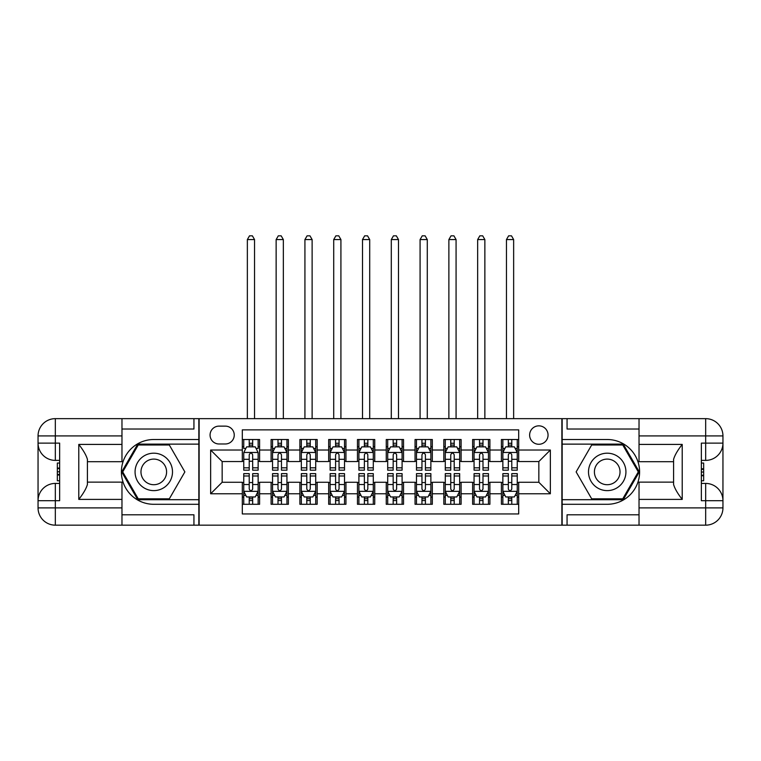 <?xml version="1.0" encoding="UTF-8"?>
<svg xmlns="http://www.w3.org/2000/svg" width="761" height="761" viewBox="0 0 761 761"><rect width="100%" height="100%" fill="white"/><g stroke="black" fill="none" stroke-linecap="round" stroke-linejoin="round"><path stroke-width="1.14" d="M538.845 425.846A9.208 9.208 0 0 0 529.627 435.054A9.208 9.208 0 0 0 538.845 444.272A9.208 9.208 0 0 0 548.053 435.054A9.208 9.208 0 0 0 538.845 425.846M121.969 514.807L193.941 514.807L193.941 525.166L639.031 525.166L639.031 507.891L705.675 507.891L705.675 500.7L701.357 500.7L701.357 443.121L705.675 443.121L705.675 435.92L639.031 435.92L639.031 444.414L682.217 444.414L682.217 499.397C677.604 493.489 674.731 488.495 673.58 484.443L673.58 459.368C674.731 455.316 677.604 450.322 682.217 444.414M518.688 439.516L501.413 439.516L501.413 450.027L489.903 450.027L489.903 461.546L501.413 461.546L501.413 450.027M489.903 450.027L489.903 439.516L472.629 439.516L472.629 450.027L461.109 450.027L461.109 461.546L472.629 461.546L472.629 450.027M461.109 450.027L461.109 439.516L443.834 439.516L443.834 450.027L432.324 450.027L432.324 461.546L443.834 461.546L443.834 450.027M432.324 450.027L432.324 439.516L415.049 439.516L415.049 450.027L403.53 450.027L403.53 461.546L415.049 461.546L415.049 450.027M403.53 450.027L403.53 439.516L386.255 439.516L386.255 450.027L374.745 450.027L374.745 461.546L386.255 461.546L386.255 450.027M374.745 450.027L374.745 439.516L357.47 439.516L357.47 450.027L345.951 450.027L345.951 461.546L357.47 461.546L357.47 450.027M345.951 450.027L345.951 439.516L328.676 439.516L328.676 450.027L317.166 450.027L317.166 461.546L328.676 461.546L328.676 450.027M317.166 450.027L317.166 439.516L299.891 439.516L299.891 450.027L288.371 450.027L288.371 461.546L299.891 461.546L299.891 450.027M288.371 450.027L288.371 439.516L271.097 439.516L271.097 461.546L259.587 461.546L259.587 439.516L242.312 439.516M242.312 504.296L259.587 504.296L259.587 482.274L271.097 482.274L271.097 504.296L288.371 504.296L288.371 482.274L299.891 482.274L299.891 493.784L288.371 493.784M299.891 493.784L299.891 504.296L317.166 504.296L317.166 482.274L328.676 482.274L328.676 493.784L317.166 493.784M328.676 493.784L328.676 504.296L345.951 504.296L345.951 482.274L357.47 482.274L357.47 493.784L345.951 493.784M357.47 493.784L357.47 504.296L374.745 504.296L374.745 482.274L386.255 482.274L386.255 493.784L374.745 493.784M386.255 493.784L386.255 504.296L403.53 504.296L403.53 482.274L415.049 482.274L415.049 493.784L403.53 493.784M415.049 493.784L415.049 504.296L432.324 504.296L432.324 482.274L443.834 482.274L443.834 493.784L432.324 493.784M443.834 493.784L443.834 504.296L461.109 504.296L461.109 482.274L472.629 482.274L472.629 493.784L461.109 493.784M472.629 493.784L472.629 504.296L489.903 504.296L489.903 482.274L501.413 482.274L501.413 493.784L489.903 493.784M218.987 443.977L225.323 443.977A8.923 8.923 0 0 0 234.245 435.054A8.923 8.923 0 0 0 225.323 426.131L218.987 426.131A8.923 8.923 0 0 0 210.065 435.054A8.923 8.923 0 0 0 218.987 443.977M639.031 429.014L567.059 429.014L567.059 418.645L561.875 418.645L561.875 525.166M561.875 418.645L121.969 418.645L121.969 435.92L55.325 435.92L55.325 443.121L59.643 443.121L59.643 500.7L55.325 500.7L55.325 507.891L121.969 507.891L121.969 499.397L78.783 499.397L78.783 444.414C83.396 450.331 86.269 455.316 87.42 459.368L87.42 484.443C86.269 488.495 83.396 493.489 78.783 499.397M199.125 525.166L199.125 418.645M518.688 450.027L518.688 429.87L242.312 429.87L242.312 461.546L222.155 461.546L222.155 482.274L242.312 482.274L242.312 513.941L518.688 513.941L518.688 482.274L538.845 482.274L538.845 461.546L518.688 461.546L518.688 450.027L550.355 450.027L550.355 493.784L518.688 493.784M242.312 493.784L210.645 493.784L210.645 450.027L242.312 450.027M501.413 493.784L501.413 504.296L518.688 504.296M242.312 446.717L243.748 446.717M249.218 446.717L252.671 446.717M258.141 446.717L259.587 446.717M242.312 461.252L243.748 461.252M249.218 461.252L252.671 461.252M258.141 461.252L259.587 461.252M242.312 482.56L243.748 482.56M249.218 482.56L252.671 482.56M258.141 482.56L259.587 482.56M242.312 497.095L243.748 497.095M249.218 497.095L252.671 497.095M258.141 497.095L259.587 497.095M271.097 461.252L272.543 461.252M278.012 461.252L281.465 461.252M286.935 461.252L288.371 461.252M271.097 446.717L272.543 446.717M278.012 446.717L281.465 446.717M286.935 446.717L288.371 446.717M271.097 482.56L272.543 482.56M278.012 482.56L281.465 482.56M286.935 482.56L288.371 482.56M271.097 497.095L272.543 497.095M278.012 497.095L281.465 497.095M286.935 497.095L288.371 497.095M299.891 482.56L301.327 482.56M306.797 482.56L310.25 482.56M315.72 482.56L317.166 482.56M299.891 497.095L301.327 497.095M306.797 497.095L310.25 497.095M315.72 497.095L317.166 497.095M299.891 446.717L301.327 446.717M306.797 446.717L310.25 446.717M315.72 446.717L317.166 446.717M299.891 461.252L301.327 461.252M306.797 461.252L310.25 461.252M315.72 461.252L317.166 461.252M328.676 482.56L330.122 482.56M335.591 482.56L339.045 482.56M344.514 482.56L345.951 482.56M328.676 497.095L330.122 497.095M335.591 497.095L339.045 497.095M344.514 497.095L345.951 497.095M328.676 446.717L330.122 446.717M335.591 446.717L339.045 446.717M344.514 446.717L345.951 446.717M328.676 461.252L330.122 461.252M335.591 461.252L339.045 461.252M344.514 461.252L345.951 461.252M357.47 482.56L358.907 482.56M364.376 482.56L367.829 482.56M373.299 482.56L374.745 482.56M357.47 497.095L358.907 497.095M364.376 497.095L367.829 497.095M373.299 497.095L374.745 497.095M357.47 446.717L358.907 446.717M364.376 446.717L367.829 446.717M373.299 446.717L374.745 446.717M357.47 461.252L358.907 461.252M364.376 461.252L367.829 461.252M373.299 461.252L374.745 461.252M386.255 482.56L387.701 482.56M393.171 482.56L396.624 482.56M402.093 482.56L403.53 482.56M386.255 497.095L387.701 497.095M393.171 497.095L396.624 497.095M402.093 497.095L403.53 497.095M386.255 446.717L387.701 446.717M393.171 446.717L396.624 446.717M402.093 446.717L403.53 446.717M386.255 461.252L387.701 461.252M393.171 461.252L396.624 461.252M402.093 461.252L403.53 461.252M415.049 482.56L416.486 482.56M421.955 482.56L425.409 482.56M430.878 482.56L432.324 482.56M415.049 497.095L416.486 497.095M421.955 497.095L425.409 497.095M430.878 497.095L432.324 497.095M415.049 446.717L416.486 446.717M421.955 446.717L425.409 446.717M430.878 446.717L432.324 446.717M415.049 461.252L416.486 461.252M421.955 461.252L425.409 461.252M430.878 461.252L432.324 461.252M443.834 482.56L445.28 482.56M450.75 482.56L454.203 482.56M459.673 482.56L461.109 482.56M443.834 497.095L445.28 497.095M450.75 497.095L454.203 497.095M459.673 497.095L461.109 497.095M443.834 446.717L445.28 446.717M450.75 446.717L454.203 446.717M459.673 446.717L461.109 446.717M443.834 461.252L445.28 461.252M450.75 461.252L454.203 461.252M459.673 461.252L461.109 461.252M472.629 482.56L474.065 482.56M479.535 482.56L482.988 482.56M488.457 482.56L489.903 482.56M472.629 497.095L474.065 497.095M479.535 497.095L482.988 497.095M488.457 497.095L489.903 497.095M472.629 446.717L474.065 446.717M479.535 446.717L482.988 446.717M488.457 446.717L489.903 446.717M472.629 461.252L474.065 461.252M479.535 461.252L482.988 461.252M488.457 461.252L489.903 461.252M501.413 482.56L502.859 482.56M508.329 482.56L511.782 482.56M517.252 482.56L518.688 482.56M501.413 497.095L502.859 497.095M508.329 497.095L511.782 497.095M517.252 497.095L518.688 497.095M501.413 446.717L502.859 446.717M508.329 446.717L511.782 446.717M517.252 446.717L518.688 446.717M501.413 461.252L502.859 461.252M508.329 461.252L511.782 461.252M517.252 461.252L518.688 461.252M222.155 461.546L210.645 450.027M222.155 482.274L210.645 493.784M550.355 450.027L538.845 461.546M550.355 493.784L538.845 482.274M252.671 439.516L252.671 446.859L252.671 443.263L249.218 443.263M258.141 467.834L252.671 467.834L252.671 470.174L258.141 470.174L258.141 452.614L255.268 446.859L246.631 446.859L243.748 452.614L243.748 470.174L249.218 470.174L249.218 467.834L243.748 467.834M245.841 448.448L243.748 448.448L243.748 439.516M243.748 448.505L243.748 443.263M258.141 448.505L258.141 443.263M256.057 448.448L258.141 448.448L258.141 439.516M249.218 446.859L249.218 439.516M252.671 467.834L252.671 454.774C251.53 452.557 250.369 452.557 249.218 454.774L249.218 464.486M243.748 459.292L249.218 459.292L249.218 467.834M254.545 418.645L254.545 239.572L247.354 239.572L247.354 418.645M247.354 239.572L249.513 235.834L252.386 235.834L254.545 239.572M249.218 500.548L252.671 500.548M243.748 475.977L249.218 475.977L249.218 473.637L243.748 473.637L243.748 491.197L246.631 496.952L255.268 496.952L258.141 491.197L258.141 473.637L252.671 473.637L252.671 475.977L258.141 475.977M258.141 491.197L258.141 504.296M243.748 491.197L243.748 504.296M252.671 496.952L252.671 504.296M249.218 504.296L249.218 496.952M249.218 475.977L249.218 489.038C250.369 491.254 251.52 491.254 252.671 489.038L252.671 475.977M163.139 455.696A18.711 18.711 0 0 0 137.579 462.545A18.711 18.711 0 0 0 144.428 488.115A18.711 18.711 0 0 0 169.988 481.266A18.711 18.711 0 0 0 163.139 455.696M160.191 460.814A12.813 12.813 0 0 0 142.688 465.504A12.813 12.813 0 0 0 147.377 482.997A12.813 12.813 0 0 0 164.88 478.308A12.813 12.813 0 0 0 160.191 460.814M169.323 498.826L138.245 498.826L122.702 471.906L138.245 444.985L169.323 444.985L184.866 471.906L169.323 498.826M616.572 455.696A18.711 18.711 0 0 0 591.012 462.545A18.711 18.711 0 0 0 597.861 488.115A18.711 18.711 0 0 0 623.421 481.266A18.711 18.711 0 0 0 616.572 455.696M613.623 460.814A12.813 12.813 0 0 0 596.12 465.504A12.813 12.813 0 0 0 600.81 482.997A12.813 12.813 0 0 0 618.312 478.308A12.813 12.813 0 0 0 613.623 460.814M622.755 498.826L591.678 498.826L576.134 471.906L591.678 444.985L622.755 444.985L638.298 471.906L622.755 498.826M198.84 418.645L198.84 439.516L153.779 439.516A32.39 32.39 0 0 0 121.399 471.906A32.39 32.39 0 0 0 153.779 504.296L198.84 504.296L198.84 525.166M78.783 444.414L121.969 444.414L121.969 435.92M121.969 444.414L121.969 461.689L87.42 461.689M121.969 507.891L121.969 525.166L55.325 525.166A17.275 17.275 0 0 1 38.05 507.891L38.05 435.92A17.275 17.275 0 0 1 55.325 418.645L121.969 418.645M198.84 439.516L198.84 444.129L137.741 444.129L121.703 471.906L137.741 499.692L198.84 499.692L198.84 444.129M198.84 499.692L198.84 504.296M87.42 482.122L121.969 482.122L121.969 499.397M193.941 525.166L121.969 525.166M38.05 500.7A17.275 17.275 0 0 1 55.325 483.425A17.275 17.275 0 0 0 38.05 500.7L55.325 500.7L55.325 483.425L59.643 483.425M59.643 460.386L55.325 460.386L55.325 443.121L38.05 443.121A17.275 17.275 0 0 0 55.325 460.386A17.275 17.275 0 0 1 38.05 443.121M193.941 418.645L193.941 429.014L121.969 429.014M59.643 463.049L57.341 463.049L57.341 474.445L59.643 474.445M57.341 471.772L59.643 471.772M57.341 468.595L59.643 468.595M57.341 468.072L59.643 468.072M57.341 474.445L57.341 480.762L59.643 480.762M57.341 475.016L59.643 475.016M562.16 525.166L562.16 504.296L607.221 504.296A32.39 32.39 0 0 0 639.601 471.906A32.39 32.39 0 0 0 607.221 439.516L562.16 439.516L562.16 418.645M682.217 499.397L639.031 499.397L639.031 507.891M639.031 499.397L639.031 482.122L673.58 482.122M639.031 435.92L639.031 418.645L705.675 418.645A17.275 17.275 0 0 1 722.95 435.92L722.95 507.891A17.275 17.275 0 0 1 705.675 525.166L639.031 525.166M562.16 504.296L562.16 499.692L623.259 499.692L639.297 471.906L623.259 444.129L562.16 444.129L562.16 499.692M562.16 444.129L562.16 439.516M673.58 461.689L639.031 461.689L639.031 444.414M567.059 418.645L639.031 418.645M722.95 443.121A17.275 17.275 0 0 1 705.675 460.386A17.275 17.275 0 0 0 722.95 443.121L705.675 443.121L705.675 460.386L701.357 460.386M701.357 483.425L705.675 483.425L705.675 500.7L722.95 500.7A17.275 17.275 0 0 0 705.675 483.425A17.275 17.275 0 0 1 722.95 500.7M567.059 525.166L567.059 514.807L639.031 514.807M701.357 480.762L703.659 480.762L703.659 469.366L701.357 469.366M703.659 472.048L701.357 472.048M703.659 475.225L701.357 475.225M703.659 475.739L701.357 475.739M703.659 469.366L703.659 463.049L701.357 463.049M703.659 468.795L701.357 468.795M281.465 443.263L278.012 443.263M286.935 467.834L281.465 467.834L281.465 470.174L286.935 470.174L286.935 452.614L284.053 446.859L275.415 446.859L272.543 452.614L272.543 470.174L278.012 470.174L278.012 467.834L272.543 467.834M272.543 452.614L272.543 439.516M286.935 452.614L286.935 439.516M278.012 446.859L278.012 439.516M281.465 439.516L281.465 446.859M281.465 467.834L281.465 454.774C280.314 452.557 279.163 452.557 278.012 454.774L278.012 467.834M283.339 418.645L283.339 239.572L276.138 239.572L276.138 418.645M276.138 239.572L278.298 235.834L281.18 235.834L283.339 239.572M310.25 443.263L306.797 443.263M315.72 467.834L310.25 467.834L310.25 470.174L315.72 470.174L315.72 452.614L312.847 446.859L304.21 446.859L301.327 452.614L301.327 470.174L306.797 470.174L306.797 467.834L301.327 467.834M301.327 452.614L301.327 439.516M315.72 452.614L315.72 439.516M306.797 446.859L306.797 439.516M310.25 439.516L310.25 446.859M310.25 467.834L310.25 454.774C309.099 452.557 307.948 452.557 306.797 454.774L306.797 467.834M312.124 418.645L312.124 239.572L304.923 239.572L304.923 418.645M304.923 239.572L307.083 235.834L309.965 235.834L312.124 239.572M339.045 443.263L335.591 443.263M344.514 467.834L339.045 467.834L339.045 470.174L344.514 470.174L344.514 452.614L341.632 446.859L332.995 446.859L330.122 452.614L330.122 470.174L335.591 470.174L335.591 467.834L330.122 467.834M330.122 452.614L330.122 439.516M344.514 452.614L344.514 439.516M335.591 446.859L335.591 439.516M339.045 439.516L339.045 446.859M339.045 467.834L339.045 454.774C337.894 452.557 336.743 452.557 335.591 454.774L335.591 467.834M340.918 418.645L340.918 239.572L333.718 239.572L333.718 418.645M333.718 239.572L335.877 235.834L338.759 235.834L340.918 239.572M367.829 443.263L364.376 443.263M373.299 467.834L367.829 467.834L367.829 470.174L373.299 470.174L373.299 452.614L370.426 446.859L361.789 446.859L358.907 452.614L358.907 470.174L364.376 470.174L364.376 467.834L358.907 467.834M358.907 452.614L358.907 439.516M373.299 452.614L373.299 439.516M364.376 446.859L364.376 439.516M367.829 439.516L367.829 446.859M367.829 467.834L367.829 454.774C366.678 452.557 365.527 452.557 364.376 454.774L364.376 467.834M369.703 418.645L369.703 239.572L362.502 239.572L362.502 418.645M362.502 239.572L364.662 235.834L367.544 235.834L369.703 239.572M278.012 500.548L281.465 500.548M272.543 475.977L278.012 475.977L278.012 473.637L272.543 473.637L272.543 491.197L275.415 496.952L284.053 496.952L286.935 491.197L286.935 473.637L281.465 473.637L281.465 475.977L286.935 475.977M286.935 491.197L286.935 504.296M272.543 491.197L272.543 504.296M281.465 496.952L281.465 504.296M278.012 504.296L278.012 496.952M278.012 475.977L278.012 489.038C279.163 491.254 280.314 491.254 281.465 489.038L281.465 475.977M306.797 500.548L310.25 500.548M301.327 475.977L306.797 475.977L306.797 473.637L301.327 473.637L301.327 491.197L304.21 496.952L312.847 496.952L315.72 491.197L315.72 473.637L310.25 473.637L310.25 475.977L315.72 475.977M315.72 491.197L315.72 504.296M301.327 491.197L301.327 504.296M310.25 496.952L310.25 504.296M306.797 504.296L306.797 496.952M306.797 475.977L306.797 489.038C307.948 491.254 309.099 491.254 310.25 489.038L310.25 475.977M335.591 500.548L339.045 500.548M330.122 475.977L335.591 475.977L335.591 473.637L330.122 473.637L330.122 491.197L332.995 496.952L341.632 496.952L344.514 491.197L344.514 473.637L339.045 473.637L339.045 475.977L344.514 475.977M344.514 491.197L344.514 504.296M330.122 491.197L330.122 504.296M339.045 496.952L339.045 504.296M335.591 504.296L335.591 496.952M335.591 475.977L335.591 489.038C336.743 491.254 337.894 491.254 339.045 489.038L339.045 475.977M364.376 500.548L367.829 500.548M358.907 475.977L364.376 475.977L364.376 473.637L358.907 473.637L358.907 491.197L361.789 496.952L370.426 496.952L373.299 491.197L373.299 473.637L367.829 473.637L367.829 475.977L373.299 475.977M373.299 491.197L373.299 504.296M358.907 491.197L358.907 504.296M367.829 496.952L367.829 504.296M364.376 504.296L364.376 496.952M364.376 475.977L364.376 489.038C365.527 491.254 366.678 491.254 367.829 489.038L367.829 475.977M396.624 443.263L393.171 443.263M402.093 467.834L396.624 467.834L396.624 470.174L402.093 470.174L402.093 452.614L399.211 446.859L390.574 446.859L387.701 452.614L387.701 470.174L393.171 470.174L393.171 467.834L387.701 467.834M387.701 452.614L387.701 439.516M402.093 452.614L402.093 439.516M393.171 446.859L393.171 439.516M396.624 439.516L396.624 446.859M396.624 467.834L396.624 454.774C395.473 452.557 394.322 452.557 393.171 454.774L393.171 467.834M398.498 418.645L398.498 239.572L391.297 239.572L391.297 418.645M391.297 239.572L393.456 235.834L396.338 235.834L398.498 239.572M393.171 500.548L396.624 500.548M387.701 475.977L393.171 475.977L393.171 473.637L387.701 473.637L387.701 491.197L390.574 496.952L399.211 496.952L402.093 491.197L402.093 473.637L396.624 473.637L396.624 475.977L402.093 475.977M402.093 491.197L402.093 504.296M387.701 491.197L387.701 504.296M396.624 496.952L396.624 504.296M393.171 504.296L393.171 496.952M393.171 475.977L393.171 489.038C394.322 491.254 395.473 491.254 396.624 489.038L396.624 475.977M425.409 443.263L421.955 443.263M430.878 467.834L425.409 467.834L425.409 470.174L430.878 470.174L430.878 452.614L428.005 446.859L419.368 446.859L416.486 452.614L416.486 470.174L421.955 470.174L421.955 467.834L416.486 467.834M416.486 452.614L416.486 439.516M430.878 452.614L430.878 439.516M421.955 446.859L421.955 439.516M425.409 439.516L425.409 446.859M425.409 467.834L425.409 454.774C424.257 452.557 423.106 452.557 421.955 454.774L421.955 467.834M427.282 418.645L427.282 239.572L420.082 239.572L420.082 418.645M420.082 239.572L422.241 235.834L425.123 235.834L427.282 239.572M421.955 500.548L425.409 500.548M416.486 475.977L421.955 475.977L421.955 473.637L416.486 473.637L416.486 491.197L419.368 496.952L428.005 496.952L430.878 491.197L430.878 473.637L425.409 473.637L425.409 475.977L430.878 475.977M430.878 491.197L430.878 504.296M416.486 491.197L416.486 504.296M425.409 496.952L425.409 504.296M421.955 504.296L421.955 496.952M421.955 475.977L421.955 489.038C423.106 491.254 424.257 491.254 425.409 489.038L425.409 475.977M454.203 443.263L450.75 443.263M459.673 467.834L454.203 467.834L454.203 470.174L459.673 470.174L459.673 452.614L456.79 446.859L448.153 446.859L445.28 452.614L445.28 470.174L450.75 470.174L450.75 467.834L445.28 467.834M445.28 452.614L445.28 439.516M459.673 452.614L459.673 439.516M450.75 446.859L450.75 439.516M454.203 439.516L454.203 446.859M454.203 467.834L454.203 454.774C453.052 452.557 451.901 452.557 450.75 454.774L450.75 467.834M456.077 418.645L456.077 239.572L448.876 239.572L448.876 418.645M448.876 239.572L451.035 235.834L453.917 235.834L456.077 239.572M450.75 500.548L454.203 500.548M445.28 475.977L450.75 475.977L450.75 473.637L445.28 473.637L445.28 491.197L448.153 496.952L456.79 496.952L459.673 491.197L459.673 473.637L454.203 473.637L454.203 475.977L459.673 475.977M459.673 491.197L459.673 504.296M445.28 491.197L445.28 504.296M454.203 496.952L454.203 504.296M450.75 504.296L450.75 496.952M450.75 475.977L450.75 489.038C451.901 491.254 453.052 491.254 454.203 489.038L454.203 475.977M482.988 443.263L479.535 443.263M488.457 467.834L482.988 467.834L482.988 470.174L488.457 470.174L488.457 452.614L485.585 446.859L476.947 446.859L474.065 452.614L474.065 470.174L479.535 470.174L479.535 467.834L474.065 467.834M474.065 452.614L474.065 439.516M488.457 452.614L488.457 439.516M479.535 446.859L479.535 439.516M482.988 439.516L482.988 446.859M482.988 467.834L482.988 454.774C481.837 452.557 480.686 452.557 479.535 454.774L479.535 467.834M484.862 418.645L484.862 239.572L477.661 239.572L477.661 418.645M477.661 239.572L479.82 235.834L482.702 235.834L484.862 239.572M479.535 500.548L482.988 500.548M474.065 475.977L479.535 475.977L479.535 473.637L474.065 473.637L474.065 491.197L476.947 496.952L485.585 496.952L488.457 491.197L488.457 473.637L482.988 473.637L482.988 475.977L488.457 475.977M488.457 491.197L488.457 504.296M474.065 491.197L474.065 504.296M482.988 496.952L482.988 504.296M479.535 504.296L479.535 496.952M479.535 475.977L479.535 489.038C480.686 491.254 481.837 491.254 482.988 489.038L482.988 475.977M511.782 443.263L508.329 443.263M517.252 467.834L511.782 467.834L511.782 470.174L517.252 470.174L517.252 452.614L514.369 446.859L505.732 446.859L502.859 452.614L502.859 470.174L508.329 470.174L508.329 467.834L502.859 467.834M502.859 452.614L502.859 439.516M517.252 452.614L517.252 439.516M508.329 446.859L508.329 439.516M511.782 439.516L511.782 446.859M511.782 467.834L511.782 454.774C510.631 452.557 509.48 452.557 508.329 454.774L508.329 467.834M513.646 418.645L513.646 239.572L506.455 239.572L506.455 418.645M506.455 239.572L508.614 235.834L511.487 235.834L513.646 239.572M508.329 500.548L511.782 500.548M502.859 475.977L508.329 475.977L508.329 473.637L502.859 473.637L502.859 491.197L505.732 496.952L514.369 496.952L517.252 491.197L517.252 473.637L511.782 473.637L511.782 475.977L517.252 475.977M517.252 491.197L517.252 504.296M502.859 491.197L502.859 504.296M511.782 496.952L511.782 504.296M508.329 504.296L508.329 496.952M508.329 475.977L508.329 489.038C509.47 491.254 510.631 491.254 511.782 489.038L511.782 475.977M271.097 493.784L259.587 493.784M271.097 450.027L259.587 450.027M258.074 452.472L243.824 452.472M258.141 459.292L252.671 459.292M252.671 445.09L249.218 445.09M243.824 491.34L258.074 491.34M258.141 495.373L256.057 495.373M245.841 495.373L243.748 495.373M252.671 484.519L258.141 484.519M243.748 484.519L249.218 484.519M249.218 498.721L252.671 498.721M55.325 418.645A17.275 17.275 0 0 0 38.05 435.92L55.325 435.92L55.325 418.645M55.325 525.166L55.325 507.891L38.05 507.891A17.275 17.275 0 0 0 55.325 525.166M705.675 525.166A17.275 17.275 0 0 0 722.95 507.891L705.675 507.891L705.675 525.166M705.675 418.645L705.675 435.92L722.95 435.92A17.275 17.275 0 0 0 705.675 418.645M286.859 452.472L272.609 452.472M272.543 448.448L274.626 448.448M284.852 448.448L286.935 448.448M278.012 459.292L272.543 459.292M286.935 459.292L281.465 459.292M281.465 445.09L278.012 445.09M315.653 452.472L301.404 452.472M301.327 448.448L303.42 448.448M313.637 448.448L315.72 448.448M306.797 459.292L301.327 459.292M315.72 459.292L310.25 459.292M310.25 445.09L306.797 445.09M344.438 452.472L330.188 452.472M330.122 448.448L332.205 448.448M342.431 448.448L344.514 448.448M335.591 459.292L330.122 459.292M344.514 459.292L339.045 459.292M339.045 445.09L335.591 445.09M373.232 452.472L358.983 452.472M358.907 448.448L360.999 448.448M371.216 448.448L373.299 448.448M364.376 459.292L358.907 459.292M373.299 459.292L367.829 459.292M367.829 445.09L364.376 445.09M272.609 491.34L286.859 491.34M286.935 495.373L284.852 495.373M274.626 495.373L272.543 495.373M281.465 484.519L286.935 484.519M272.543 484.519L278.012 484.519M278.012 498.721L281.465 498.721M301.404 491.34L315.653 491.34M315.72 495.373L313.637 495.373M303.42 495.373L301.327 495.373M310.25 484.519L315.72 484.519M301.327 484.519L306.797 484.519M306.797 498.721L310.25 498.721M330.188 491.34L344.438 491.34M344.514 495.373L342.431 495.373M332.205 495.373L330.122 495.373M339.045 484.519L344.514 484.519M330.122 484.519L335.591 484.519M335.591 498.721L339.045 498.721M358.983 491.34L373.232 491.34M373.299 495.373L371.216 495.373M360.999 495.373L358.907 495.373M367.829 484.519L373.299 484.519M358.907 484.519L364.376 484.519M364.376 498.721L367.829 498.721M402.017 452.472L387.768 452.472M387.701 448.448L389.784 448.448M400.001 448.448L402.093 448.448M393.171 459.292L387.701 459.292M402.093 459.292L396.624 459.292M396.624 445.09L393.171 445.09M387.768 491.34L402.017 491.34M402.093 495.373L400.001 495.373M389.784 495.373L387.701 495.373M396.624 484.519L402.093 484.519M387.701 484.519L393.171 484.519M393.171 498.721L396.624 498.721M430.812 452.472L416.562 452.472M416.486 448.448L418.569 448.448M428.795 448.448L430.878 448.448M421.955 459.292L416.486 459.292M430.878 459.292L425.409 459.292M425.409 445.09L421.955 445.09M416.562 491.34L430.812 491.34M430.878 495.373L428.795 495.373M418.569 495.373L416.486 495.373M425.409 484.519L430.878 484.519M416.486 484.519L421.955 484.519M421.955 498.721L425.409 498.721M459.596 452.472L445.347 452.472M445.28 448.448L447.363 448.448M457.58 448.448L459.673 448.448M450.75 459.292L445.28 459.292M459.673 459.292L454.203 459.292M454.203 445.09L450.75 445.09M445.347 491.34L459.596 491.34M459.673 495.373L457.58 495.373M447.363 495.373L445.28 495.373M454.203 484.519L459.673 484.519M445.28 484.519L450.75 484.519M450.75 498.721L454.203 498.721M488.391 452.472L474.141 452.472M474.065 448.448L476.148 448.448M486.374 448.448L488.457 448.448M479.535 459.292L474.065 459.292M488.457 459.292L482.988 459.292M482.988 445.09L479.535 445.09M474.141 491.34L488.391 491.34M488.457 495.373L486.374 495.373M476.148 495.373L474.065 495.373M482.988 484.519L488.457 484.519M474.065 484.519L479.535 484.519M479.535 498.721L482.988 498.721M517.176 452.472L502.926 452.472M502.859 448.448L504.943 448.448M515.159 448.448L517.252 448.448M508.329 459.292L502.859 459.292M517.252 459.292L511.782 459.292M511.782 445.09L508.329 445.09M502.926 491.34L517.176 491.34M517.252 495.373L515.159 495.373M504.943 495.373L502.859 495.373M511.782 484.519L517.252 484.519M502.859 484.519L508.329 484.519M508.329 498.721L511.782 498.721"/></g></svg>
